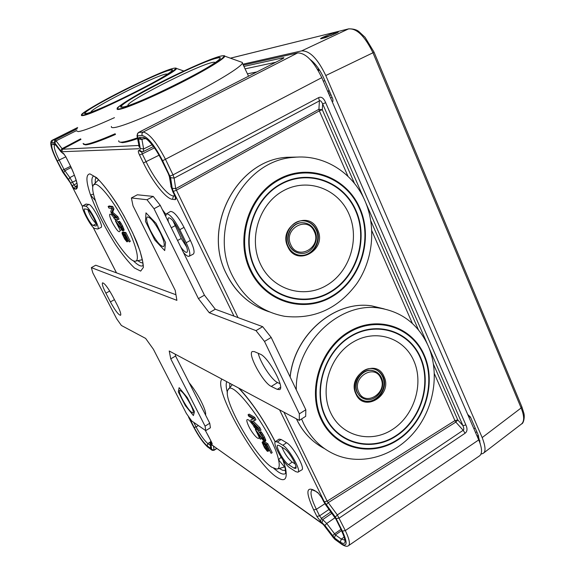 <?xml version="1.0" encoding="UTF-8"?>
<svg xmlns="http://www.w3.org/2000/svg" width="575" height="575" viewBox="0 0 575 575"><rect width="100%" height="100%" fill="white"/><g stroke="black" fill="none" stroke-linecap="round" stroke-linejoin="round"><path stroke-width="0.86" d="M183.447 252.49C186.034 255.458 187.91 256.716 189.089 256.27L193.279 254.121C194.932 252.669 193.969 248.098 190.404 240.422L184.036 227.384C178.3 216.617 173.772 211.305 170.452 211.463L166.376 213.864L165.672 216.351M297.929 472.183L301.782 469.876C305.62 468.697 292.883 445.97 286.558 442.721L281.096 439.473L279.083 439.12L275.432 441.629C272.09 443.131 284.072 464.528 290.246 468.093L295.773 471.651L297.929 472.183C301.674 471.047 289.045 448.529 282.835 445.273L277.409 441.988L275.432 441.629M97.772 229.022L101.063 227.412C104.082 226.83 92.208 204.369 88.895 204.427L85.948 204.082L82.786 205.886C80.126 206.784 91.454 228.124 94.731 228.419L97.772 229.022C100.718 228.469 88.938 206.224 85.697 206.252L82.786 205.886M205.562 415.013C206.087 412.9 204.592 408.3 201.07 401.221C197.326 393.983 193.351 387.823 189.153 382.727M165.916 214.417L162.322 209.537M172.974 220.85L181.24 238.503L186.667 247.027M295.155 463.953L292.186 462.084L288.535 464.614C283.978 462.012 275.102 446.078 277.732 445.208L279.148 445.517L284.582 448.838C289.088 451.231 298.209 467.41 295.665 468.474L294.048 468.136L288.535 464.614M281.887 447.192C284.79 453.876 288.226 458.843 292.186 462.084M87.745 209.544C90.045 215.826 92.798 220.462 96.018 223.452M271.946 467.31L276.812 469.128C279.263 468.798 279.845 465.685 278.552 459.777C273.693 434.635 232.192 377.732 228.117 389.713C221.389 397.562 254.969 456.924 271.946 467.31M258.944 436.72C259.943 441.895 252.698 434.47 248.831 426.449C246.028 420.311 246.143 418.277 249.162 420.339L253.64 425.708M254.948 427.743L255.782 429.158M254.768 425.227L253.525 425.787L254.301 427.354L259.95 430.768L258.772 428.389L251.778 421.425L254.84 420.433L253.654 418.039L248.062 414.776L248.838 416.35L253.237 418.931L250.664 420.03L251.706 422.122L257.952 428.454L253.525 425.787M259.95 430.768L261.028 430.086L259.857 427.707L253.093 421.001M254.84 420.433L255.918 419.757L254.739 417.364L249.133 414.108L248.062 414.776M253.029 418.808L250.664 420.03M262.387 436.562L256.996 429.13L256.4 428.77L255.336 429.439L259.979 438.804L260.583 439.178L256.967 431.89L263.479 440.795L264.701 441.557L263.738 438.409L260.403 432.889L263.522 439.005L263.314 439.789L255.336 429.439M260.583 439.178L261.639 438.502L261.431 438.071M264.701 441.557L265.772 440.874L265.743 440.134L264.292 436.677L261.481 432.213L260.863 431.652L259.792 432.328M266.692 448.141L264.651 444.576M264.033 442.153L263.515 441.104L262.135 442.47L264.464 447.673L267.202 451.181L268.043 451.368L267.353 448.615L264.802 444.144L266.757 445.373L271.127 453.337L266.728 444.446L263.544 442.463L266.743 448.227L267.274 449.815L266.929 450.124L264.306 446.689L262.452 441.78M268.043 451.368L269.193 450.297M271.127 453.337L272.191 452.654L267.799 443.771L264.608 441.787L263.544 442.463M95.191 184.201L93.387 184.985C91.993 187.256 92.676 192.481 95.443 200.661C103.277 224.559 128.038 262.466 135.247 261.187C140.307 261.194 135.966 243.915 125.199 223.193C114.504 202.472 100.438 184.381 95.191 184.201M119.981 229.921L120.046 230.266C119.751 233.694 117.156 231.1 112.262 222.482C108.998 215.467 108.754 212.879 111.521 214.734L113.735 217.343M114.892 219.032L115.949 220.75M115.388 216.969L113.642 217.393L114.425 218.938L118.019 219.628L116.833 217.278L111.658 212.8L112.858 209.415L111.665 207.05L108.136 206.511L108.919 208.071L111.701 208.509L110.759 211.701L111.809 213.771L116.459 217.918L113.642 217.393M118.019 219.628L119.068 219.068L117.882 216.717L112.7 212.247L113.915 208.854L112.722 206.49L109.178 205.958L108.136 206.511M120.872 225.968L116.883 220.52L115.467 221.001L120.153 230.259L116.89 223.143L122.346 230.525L123.122 230.697L121.835 227.182L118.795 222.13L121.893 228.124L122.001 229.303L115.467 221.001M120.534 230.345L121.569 229.792L121.217 229.094M122.942 230.891L124.171 230.137L122.36 225.58L119.844 221.569L119.399 221.246L118.349 221.806M125.796 238.036L124.617 235.807M123.366 232.386L123.151 231.962L122.116 232.523L122.144 233.666L124.631 238.977L126.867 241.773L127.312 241.443L126.256 238.258L123.855 234.068L125.113 234.363L129.296 241.946L124.854 233.155L122.813 232.688L125.86 238.165L126.292 240.515L124.301 237.777L122.116 232.523M127.176 241.852L128.333 240.731M129.296 241.946L130.338 241.385L125.896 232.595L123.855 232.127L122.813 232.688M175.26 199.633C176.065 199.475 175.849 198.023 174.606 195.284L171.149 186.832L169.733 177.538L168.604 174.29L162.021 160.734C154.467 146.222 148.113 138.41 142.959 137.296L138.87 137.59L138.546 138.999L140.271 148.479L139.79 150.499L138.683 150.535C137.993 150.822 138.266 152.31 139.502 154.998L143.419 162.969C152.548 181.808 166.089 198.928 172.493 199.338L175.26 199.633L175.31 197.247M139.502 154.998L142.255 153.906L146.165 161.898C154.732 179.601 167.476 195.658 173.499 195.989L174.901 196.118M141.658 151.872L142.255 153.906L154.438 147.89M138.683 150.535L141.155 151.893M140.271 148.479L143.635 148.961L143.247 151.577L142.298 151.85L142.967 151.642M174.606 195.284L172.723 191.568M243.304 65.112L297.67 52.922C305.713 52.922 313.756 61.173 321.792 77.654L478.731 439.904C482.137 448.184 482.439 453.474 479.629 455.795L348.558 545.632C350.348 543.993 349.269 538.976 345.316 530.574L337.331 514.927L327.153 501.177L283.942 412.196M324.767 526.067L322.877 523.94L211.356 444.518L323.2 524.4M322.877 523.94L333.522 537.891M326.183 504.836L328.138 502.701L455.81 422.093L454.904 420.605L457.786 419.937L455.81 422.093L463.177 430.28L465.067 433.241C467.331 431.537 467.604 428.777 465.879 424.968L462.947 425.651C463.989 428.282 464.061 429.827 463.177 430.28L337.331 514.927L335.354 517.062L324.286 501.745L327.153 501.177L454.904 420.605L434.405 373.779M138.97 146.488L137.497 135.858L142.083 135.499C147.624 136.67 154.467 145.087 162.617 160.734L170.603 177.646L172.198 188.219L173.312 191.403L176.216 190.325L319.341 110.86L347.99 176.331M363.961 198.627L322.654 103.881C321.396 101.265 320.318 100.273 319.405 100.898L318.629 97.635C321.382 96.384 323.732 98.073 325.673 102.702L322.654 103.881L322.295 109.717L319.341 110.86L318.924 109.279L322.295 109.717L354.502 183.461M139.315 147.373L137.087 136.138M138.992 148.724L61.726 151.735L62.488 149.213L56.077 140.853L55.028 139.912L52.253 140.214C49.249 141.522 50.816 148.422 56.954 160.914L56.968 160.885M61.726 151.735L60.663 150.765L61.985 148.709L80.651 138.834M60.663 150.765L54.769 142.902L54.244 142.428L51.772 142.622C49.903 143.958 51.642 150.068 56.997 160.935L63.171 172.759L70.272 182.742M68.899 180.493L70.265 182.771M281.506 59.311L282.627 57.888C284.618 57.428 284.33 57.867 281.772 59.203L138.424 132.509L143.153 132.056C149.22 133.285 156.702 142.456 165.6 159.57L173.018 174.879L318.629 97.635M281.427 59.376L282.763 58.672M211.356 444.518L210.96 444.777L212.427 445.46M172.198 188.219L175.698 188.708L238.014 317.594M321.878 497.9L318.033 492.775L321.878 497.9L326.233 505.633L336.188 519.477L341.572 530.56C346.567 541.787 346.164 545.661 340.357 542.168L334.513 537.941L324.889 525.471L320.519 521.324L321.403 518.334L319.571 515.861L316.365 509.313C311.19 498.489 309.774 491.992 312.117 489.821L314.841 490.957M341.428 530.43C345.41 539.314 344.526 539.817 344.72 540.098L341.262 539.098L335.412 534.908L326.722 523.473L321.403 518.334L330.855 511.901M320.519 521.324L316.861 516.379L319.571 515.861L329.015 509.443M189.197 417.436L194.127 427.426C198.907 436.332 203.255 442.477 207.173 445.862L210.5 448.263L210.888 448.018L210.242 443.799L210.831 443.411L211.78 444.087C212.405 444.425 212.304 443.735 211.471 442.017L208.718 436.684M211.78 444.087L211.737 442.649M210.86 440.881L209.976 442.93L210.242 443.799M72.069 185.653L68.597 179.537L62.158 170.423L57.284 160.935C52.303 150.822 50.693 145.152 52.44 143.923L54.639 143.764L60.864 151.627L62.459 153.087L63.106 153.065L65.643 156.45L68.799 162.617C76.827 179.199 79.228 188.032 75.993 189.139L74.534 188.981L72.069 185.653L74.038 184.877L69.855 177.596L64.105 169.639L59.232 160.138C55.121 151.843 53.561 146.769 54.539 144.929M63.106 153.065L65.643 156.45M74.534 188.981L75.267 186.544L74.038 184.877L76.964 183.31M254.739 417.364L253.654 418.039M259.857 427.707L258.772 428.389M256.996 429.13L255.932 429.798M263.307 438.502L262.567 438.962M261.481 432.213L260.403 432.889M262.488 433.557L261.417 434.24M263.257 434.765L262.178 435.44M264.292 436.677L263.213 437.359M264.809 437.733L263.738 438.409M265.47 439.235L264.392 439.911M265.743 440.134L264.673 440.809M267.799 443.771L266.728 444.446M266.52 445.223L265.808 445.675M267.346 446.567L266.577 447.055M268.123 448.126L267.353 448.615M268.705 449.305L267.871 449.837M269.172 450.254L268.151 450.901M263.803 442.973L263.228 443.339M263.824 443.03L262.998 443.555M264.098 443.577L263.142 444.18M264.579 444.475L263.537 445.136M265.37 446.02L264.306 446.689M266.002 447.127L264.938 447.803M266.627 448.054L265.571 448.73M267.03 448.946L266.189 449.478M267.231 449.621L266.685 449.966M112.722 206.49L111.665 207.05M113.915 208.854L112.858 209.415M112.7 212.247L111.658 212.8M117.882 216.717L116.833 217.278M116.883 220.52L115.848 221.08M121.986 228.412L121.426 228.713M119.844 221.569L118.795 222.13M120.678 222.669L119.629 223.237M121.361 223.74L120.312 224.307M122.36 225.58L121.311 226.147M122.885 226.622L121.835 227.182M123.589 228.16L122.547 228.728M123.956 229.166L122.913 229.734M124.171 230.137L123.122 230.697M125.896 232.595L124.854 233.155M125.451 235.024L124.746 235.412M126.126 236.361L125.472 236.713M126.903 237.906L126.256 238.258M127.528 239.143L126.823 239.531M128.103 240.278L127.24 240.752M128.347 240.882L127.312 241.443M123.381 233.802L122.899 234.068M123.546 234.126L122.849 234.507M123.927 234.78L123.079 235.24M124.545 235.685L123.517 236.246M125.328 237.223L124.301 237.777M125.911 238.273L124.89 238.819M126.299 239.164L125.436 239.631M126.522 239.876L125.932 240.199M189.089 256.27C190.699 254.84 189.721 250.326 186.178 242.722L179.788 229.677C174.096 219.01 169.625 213.735 166.376 213.864M168.504 222.115C167.85 219.679 167.893 218.248 168.633 217.817C171.055 217.889 174.297 221.756 178.372 229.411L184.74 242.413C187.292 247.854 188.025 251.146 186.947 252.296C185.667 252.748 183.569 250.93 180.658 246.826M95.809 226.004L93.186 225.4C90.778 225.213 82.397 209.379 84.475 208.905L87.271 209.329C89.628 209.336 98.16 225.371 96.126 225.968L96.305 225.709M277.466 468.97L284.539 466.979M283.331 460.611L285.516 468.151L278.552 459.777L281.053 457.226M285.574 470.796L285.135 470.652M229.82 383.324L229.748 387.758M279.306 468.524L282.584 470.257L285.545 470.508M228.548 389.203L232.322 384.653M221.964 379.133C212.707 388.111 254.955 463.4 276.877 477.236C284.798 482.396 287.673 479.37 285.516 468.151L282.943 460.065M98.562 179.824L93.761 184.589M93.509 194.098L90.512 194.982L95.443 200.661M142.377 259.713L135.779 261.093M137.835 260.719L140.868 262.574L142.859 262.969M96.032 177.603L95.278 179.493L95.206 183.073M175.95 294.745L95.752 265.219L91.353 267.619L92.812 272.859L116.732 318.895L121.397 325.479L145.626 338.409L153.403 349.262L186.401 413.497L191.683 420.95L205.771 430.632L205.067 426.125L170.753 358.857L169.222 350.994L299.295 420.382L299.359 413.842L264.507 341.442L256.004 330.632L209.25 312.735L198.418 298.612L154.021 208.725L146.992 199.741L131.395 197.944L133.005 205.8L175.202 290.325L176.899 300.358L91.353 267.619M205.067 426.125L209.746 423.243L210.414 427.764L205.771 430.632M209.746 423.243L175.576 356.026L170.753 358.857M175.238 354.2L175.576 356.026M299.359 413.842L305.828 409.759L305.692 416.329L299.295 420.382M305.828 409.759L271.184 337.432L262.66 326.672L215.287 309.228L209.25 312.735M146.992 199.741L153.216 196.413L160.267 205.361L204.434 295.162L215.287 309.228M153.216 196.413L137.36 194.781L131.395 197.944M280.018 383.712L277.567 382.548C271.817 380.14 260.295 362.645 258.247 353.294M150.593 230.819C146.92 223.129 145.806 218.507 147.25 216.955C150.341 217.027 154.697 222.317 160.324 232.825C163.968 240.515 165.068 245.094 163.616 246.56C160.497 246.452 156.156 241.205 150.593 230.819M182.225 399.043C179.759 394.112 178.89 391.23 179.63 390.396C181.973 390.863 185.588 395.514 190.462 404.354C192.905 409.278 193.761 412.131 193.02 412.929C190.641 412.426 187.048 407.797 182.225 399.043M105.886 293.178C102.903 287.27 101.789 283.82 102.558 282.835C104.6 283.202 107.978 287.673 112.671 296.247L117.293 305.167C120.218 310.996 121.303 314.374 120.542 315.294C118.457 314.877 115.079 310.421 110.414 301.911L105.886 293.178L109.732 291.043M260.195 354.143C268.158 356.787 285.092 387.687 279.666 389.606L277.258 389.368L271.271 386.422C263.221 383.079 247.193 353.567 252.346 351.512L254.373 351.627L260.195 354.143M154.021 208.725L160.267 205.361M204.434 295.162L198.418 298.612M256.004 330.632L262.66 326.672M264.507 341.442L271.184 337.432M193.408 415.567L194.472 411.664L187.256 397.548L179.12 387.658L178.286 391.877L185.366 405.677L193.408 415.567M164.709 250.563L165.542 242.47L156.062 223.33L145.978 212.858L145.497 221.418L154.747 239.983L164.709 250.563M480.959 454.135L483.216 453.344C485.925 451.706 485.573 446.452 482.173 437.582L325.788 75.541C317.781 58.815 309.731 50.6 301.645 50.887L242.88 64.199M323.632 36.944L334.334 32.703L338.071 31.79C338.919 31.812 337.978 32.437 335.247 33.673L325.414 37.663L321.641 38.575C319.7 39.064 320.361 38.518 323.632 36.944L324.631 37.447L331.854 35.219M332.975 101.279L332.817 99.037L323.847 78.301C320.031 69.834 315.502 63.588 310.241 59.556M334.327 106.591L465.808 410.083M480.298 444.051L477.904 434.283L470.443 417.048L467.683 414.417M332.896 101.337L332.098 101.459M301.645 50.887L348.428 28.951C356.55 28.01 364.73 35.952 372.967 52.778L325.788 75.541M482.173 437.582L521.137 407.97C524.321 415.962 524.465 421.281 521.568 423.94L521.432 424.041M325.809 35.93L327.304 37.052M334.334 32.703L333.09 34.665M338.071 31.79L337.079 32.761M325.414 37.663L325.824 37.526M321.641 38.575L322.065 38.439M323.38 38.123L324.933 37.742M330.1 92.755L328.605 93.38M331.135 95.141L330.69 95.062M319.513 70.085L317.386 69.122M324.99 80.953L323.207 80.938M319.499 70.085L318.313 70.696M313.202 63.013L313.116 62.007M329.288 94.961L331.107 95.091M477.063 436.066L478.299 435.232M476.819 431.782L475.575 432.63M477.652 437.417L478.637 436.102M473.994 428.986L475.13 427.872M111.406 126.457C111.054 127.434 111.924 127.815 114.001 127.593C122.223 126.795 153.317 113.979 184.963 98.059C216.638 82.146 241.277 66.966 242.37 63.121L242.391 62.474L240.853 61.92M76.453 130.841L78.222 131.618C83.526 130.863 95.608 126.205 114.454 117.652M301.573 418.938L303.643 423.682C311.449 439.293 322.963 450.002 338.186 455.81C364.478 465.47 396.017 454.839 415.2 431.02C434.405 407.186 439.767 372.478 428.195 345.855C418.312 324.444 402.119 311.866 379.608 308.121C339.437 301.264 295.413 343.297 296.276 389.814M375.475 369.459C378.609 370.846 380.945 373.189 382.476 376.474C388.405 388.118 376.057 404.642 364.205 400.789L362.308 400.107M374.828 371.249L372.765 370.58C362.387 367.662 351.871 382.21 357.125 392.33L359.627 395.959L363.134 398.389M365.017 200.941C353 172.586 323.775 154.057 293.696 157.363C243.024 160.159 207.338 228.397 232.559 276.043C244.174 298.533 261.553 311.959 284.683 316.322C314.079 319.585 338.093 308.725 356.708 283.762C373.06 259.936 376.417 227.247 365.017 200.941M304.692 220.901C309.903 221.914 313.72 224.933 316.149 229.971C321.734 241.162 312.232 256.522 300.402 255.307L298.31 255.027M304.463 222.877L302.393 222.697C292.165 222.18 284.273 235.613 289.189 245.266C291.259 249.5 294.465 252.109 298.792 253.101M173.312 191.403L233.975 316.106M279.587 409.867L324.286 501.745M324.76 525.967L334.47 538.832L341.054 543.598C347.314 547.378 347.76 543.217 342.384 531.128L335.354 517.062M210.96 444.777L211.686 449.557L207.733 446.962C203.514 443.311 198.842 436.705 193.703 427.132L188.499 416.458M82.477 206.583L70.279 182.8L82.484 206.54M93.114 227.254L116.509 272.859M316.861 516.379L313.648 509.845C305.749 492.667 306.022 486.198 314.467 490.439L318.033 492.775M211.471 442.017L205.268 430.28M239.114 388.283C252.015 402.227 264.062 420.066 275.252 441.801M89.966 173.902L96.636 177.689C102.731 183.741 109.581 192.575 117.192 204.19C124.725 216.761 131.208 229.245 136.642 241.658C140.983 253.043 143.225 261.639 143.362 267.461L140.667 271.105L134.5 268C128.972 262.789 122.77 255.149 115.884 245.094C105.067 228.009 96.614 211.305 90.512 194.982C85.927 181.384 85.747 174.354 89.966 173.902M172.493 199.338L173.499 195.989L174.577 195.385M143.419 162.969L159.038 155.214M139.79 150.499L142.298 151.85M138.546 138.999L141.946 139.481L143.635 148.961L152.116 144.771M141.932 138.949L141.946 139.481L143.204 138.862M138.87 137.59L141.479 138.985M142.959 137.296L145.633 138.697C147.689 138.934 156.961 149.593 161.891 160.655L162.021 160.734M168.604 174.29L161.927 160.72M169.733 177.538L168.504 174.275M171.149 186.832L169.452 177.042M172.816 191.597L170.861 186.329M333.514 537.79L334.794 539.293M334.47 538.832L335.283 539.637M341.054 543.598L341.852 544.403C344.993 546.387 347.228 546.796 348.558 545.632M342.384 531.128L345.316 530.574L478.731 439.904M336.31 518.621L339.25 518.046L465.067 433.241M371.845 230.827L412.39 323.466M429.101 348.026L462.947 425.651L457.786 419.937L433.521 364.385M418.449 329.863L370.832 220.85M365.995 203.291L427.225 343.721M465.879 424.968L325.673 102.702M321.792 77.654L162.617 160.734M319.405 100.898L318.924 109.279L175.698 188.708L174.146 178.135L319.405 100.898M170.035 176.022L173.018 174.879L174.146 178.135L170.603 177.646M142.083 135.499L141.932 133.529L143.153 132.056L297.67 52.922M137.497 135.858L137.346 133.917L138.553 132.466L281.772 59.203M138.287 132.624L136.994 135.599L137.339 136.562M80.967 139.423L62.488 149.213L138.798 145.468M54.769 142.902L56.077 140.853L76.576 130.583M54.244 142.428L55.028 139.912L77.266 128.771M51.772 142.622L52.555 140.135L77.647 127.571M56.997 160.935L62.445 171.551M63.236 172.91L62.431 171.573M63.171 172.759L68.957 180.636M243.929 66.434L282.627 57.888M275.684 62.287L245.072 68.856M247.423 73.837L256.817 71.94M188.593 416.983L188.341 416.235M207.733 446.962L211.744 450.038M211.492 449.679L212.132 450.318L213.993 450.304L216.552 448.399M211.686 449.557L214.058 449.959L213.512 446.229M323.387 501.005L321.741 497.785M326.233 505.633L334.283 516.472M334.276 516.364L336.188 519.477M341.572 530.56L336.052 519.347M340.357 542.168L341.262 539.098L344.116 537.086M334.513 537.941L335.412 534.908L341.536 530.639M332.594 535.871L334.449 533.873L340.918 529.367M324.889 525.471L326.722 523.473L335.11 517.673M322.072 522.431L322.963 519.426L331.89 513.274M313.648 509.845L316.365 509.313L324.868 503.75M314.467 490.439L318.413 493.307M208.775 436.734L205.217 430.251M210.831 443.411L211.133 441.413M210.888 448.018L210.048 443.411M210.5 448.263L210.543 446.667M207.173 445.862L207.855 443.569L210.342 445.352M194.127 427.426L196.068 426.945C200.38 434.995 204.312 440.536 207.855 443.569L210.004 442.182M193.71 422.345L196.068 426.945L198.375 425.543M189.901 419.197L190.476 419.247M70.711 183.008L76.216 180.377M68.597 179.537L69.855 177.596L74.441 175.202M63.559 172.73L64.802 170.789L71.149 167.498M62.158 170.423L70.574 166.283M57.284 160.935L65.802 156.817M52.44 143.923L54.445 144.936L55.725 144.85L54.639 143.764M55.682 144.713L60.928 151.793M60.864 151.627L63.825 154.107M62.459 153.087L64.199 154.136M68.763 162.61C75.447 175.102 77.999 186.897 77.294 185.883L77.402 186.566L75.267 186.544L77.273 185.459M75.993 189.139L76.734 186.681L77.287 186.379M190.404 240.422L186.178 242.722M184.036 227.384L179.788 229.677M181.24 238.503L177.553 240.501M174.994 225.774L171.285 227.765M281.096 439.473L277.409 441.988M286.558 442.721L282.835 445.273M295.974 466.799L294.048 468.136M88.895 204.427L85.697 206.252M86.322 204.024L83.152 205.836M96.097 223.718L93.186 225.4M285.078 467.633L285.682 473.362C284.172 474.691 281.678 474.202 278.192 471.881L273.772 468.381M226.715 381.663C225.817 383.863 226.054 387.564 227.427 392.754M92.726 187.019C91.368 180.852 91.655 177.208 93.581 176.101M133.177 260.64C137.871 265.291 141.17 266.929 143.074 265.564L142.686 261.517L140.005 250.973L132.789 233.076L123.927 215.74L118.026 205.692C109.358 192.151 102.393 183.094 97.139 178.516L93.854 176.087M114.439 299.654L110.414 301.911M280.55 387.334L277.258 389.368M277.567 382.548L271.271 386.422M373.98 52.016L365.075 37.303L358.879 31.56C356.644 29.684 353.244 28.779 348.694 28.851L230.431 58.19M230.388 58.168L348.86 28.815M330.639 98.088L332.048 97.261M483.331 453.244L521.568 423.94C523.43 423.66 524.953 417.457 523.897 413.31L521.877 406.848L374.002 52.066L372.967 52.778L521.137 407.97L521.805 406.683M330.028 92.582L329.712 92.963M328.167 92.374L328.864 89.894M470.76 417.781L468 415.143M118.752 140.71C118.457 141.788 119.377 142.269 121.505 142.147C124.574 141.946 129.878 140.516 137.403 137.849M122.705 142.542C125.623 142.363 130.568 141.055 137.547 138.625M242.391 62.474L224.674 56.12C224.998 55.538 223.467 55.574 220.074 56.242C209.472 59.009 180.284 72.069 155.135 85.143C128.771 98.533 114.727 109.185 117.508 108.107C116.538 109.3 117.149 109.717 119.334 109.358C126.428 108.244 153.216 96.794 179.58 83.447C205.979 70.1 225.508 58.132 224.674 56.12L223.891 55.739M119.765 108.826C127.636 107.647 161.237 92.848 189.455 77.97C217.803 63.07 231.057 53.302 219.945 56.3C209.228 59.081 179.019 72.644 153.618 85.934C128.124 99.238 111.464 110.242 119.765 108.826M216.732 57.982C195.96 62.754 104.212 110.63 123.179 107.036C130.618 105.879 161.898 92.101 188.154 78.265C214.533 64.4 227.032 55.229 216.732 57.982M123.366 106.964L121.67 106.964L123.359 106.972C134.363 106.167 212.52 67.39 219.061 59.735C221.073 57.78 220.196 57.284 216.444 58.24C197.699 62.517 114.77 105.024 121.67 106.964L122.885 107.043M214.921 62.847C215.151 62.122 214.108 62.042 211.787 62.61C195.335 66.204 121.21 104.291 128.405 105.577M83.08 143.448L84.956 144.433C89.542 144.045 99.612 140.48 115.165 133.745M86.027 144.785C90.527 144.411 100.352 140.954 115.51 134.413C100.323 140.983 90.419 144.462 85.804 144.864M183.813 71.013L176.245 68.353C176.396 67.936 175.31 67.965 172.989 68.432C164.536 70.632 138.309 82.52 115.453 94.386C102.077 101.372 92.165 107.007 85.704 111.298L81.686 114.691C81.017 115.517 81.434 115.812 82.929 115.561C93.739 114.741 180.809 70.617 176.245 68.353L175.677 68.087M83.31 115.093C89.391 114.188 118.184 101.344 143.276 88.227C168.468 75.095 181.592 66.125 172.874 68.483C155.573 72.428 67.505 118.083 83.31 115.093M169.992 69.978C153.935 73.6 71.329 116.438 86.351 113.512C92.101 112.621 118.917 100.661 142.269 88.449C165.722 76.223 178.07 67.821 169.992 69.978M86.552 113.44L86.509 113.448C95.076 112.952 166.635 77.215 171.515 71.243C172.903 69.898 172.306 69.553 169.733 70.208C155.121 73.471 79.738 112.024 85.402 113.44L86.221 113.491M167.72 74.031L165.564 74.089C153.151 76.734 88.083 109.904 91.188 112.075M384.237 308.919L371.881 305.914C335.168 299.877 294.357 334.47 290.167 377.056M296.448 418.859L296.88 419.779C303.305 432.759 312.541 442.391 324.58 448.673M321.202 419.606C334.966 448.874 371.119 457.678 397.828 439.976C424.738 422.675 436.878 383.547 424.213 355.019C411.952 326.248 376.726 314.705 348.5 331.94C320.081 348.745 307.021 390.605 321.202 419.606M321.885 419.319C335.498 448.277 371.27 457.003 397.706 439.487C424.343 422.366 436.36 383.633 423.818 355.393C411.686 326.923 376.819 315.517 348.896 332.58C320.778 349.205 307.862 390.619 321.885 419.319M420.555 357.442C409.177 330.841 376.589 320.268 350.556 336.217C324.343 351.763 312.311 390.353 325.357 417.141C338.021 444.166 371.407 452.403 396.139 436.051C421.065 420.088 432.307 383.827 420.555 357.442M420.174 357.636C408.875 331.222 376.517 320.735 350.678 336.569C324.667 352.001 312.721 390.303 325.673 416.897C338.237 443.728 371.371 451.914 395.931 435.685C420.684 419.829 431.847 383.827 420.174 357.636M413.799 360.755C403.794 337.511 375.295 328.404 352.64 342.348C329.834 355.939 319.377 389.483 330.697 412.843C341.679 436.418 370.782 443.742 392.445 429.489C414.273 415.581 424.127 383.812 413.799 360.755M355.968 394.076C364.104 413.303 393.192 394.824 383.999 376.539C376.23 357.19 346.553 375.482 355.968 394.076M356.213 393.76C358.096 397.505 360.942 399.934 364.744 401.041C376.611 404.901 388.966 388.355 383.036 376.704C381.067 372.571 377.969 369.984 373.75 368.949C362.387 365.628 350.182 382.181 356.22 393.674C358.103 397.512 360.949 399.97 364.744 401.041L364.205 400.789M381.297 377.574C379.565 373.93 376.833 371.644 373.11 370.717C362.724 367.799 352.209 382.361 357.463 392.488C359.123 395.916 361.682 398.137 365.139 399.136C375.64 402.601 386.673 388.075 381.419 377.696C379.658 373.994 376.891 371.666 373.11 370.717L372.765 370.58M380.837 378.314C374.699 363.105 351.411 377.509 358.793 392.107C365.161 407.237 388.089 392.718 380.837 378.314M297.778 157.068L286.86 157.284C236.828 160.051 201.66 227.24 226.572 274.189C236.196 293.164 250.456 305.713 269.352 311.851M250.233 270.473C265.204 302.285 303.938 313.691 332.321 296.513C360.935 279.781 373.585 239.121 359.857 208.172C346.567 176.999 308.84 162.632 278.76 179.199C248.472 195.292 234.808 238.912 250.233 270.473M250.937 270.164C265.743 301.638 304.074 312.944 332.17 295.945C360.489 279.385 373.017 239.135 359.425 208.502C346.265 177.653 308.919 163.451 279.17 179.853C249.205 195.78 235.693 238.934 250.937 270.164M355.954 210.479C343.613 181.643 308.71 168.468 280.974 183.806C253.043 198.706 240.458 238.912 254.639 268.058C268.417 297.44 304.182 308.085 330.474 292.222C356.967 276.776 368.697 239.099 355.954 210.479M355.558 210.673C343.304 182.045 308.646 168.978 281.118 184.201C253.395 198.993 240.903 238.898 254.977 267.835C268.647 297.002 304.153 307.582 330.258 291.834C356.565 276.503 368.208 239.092 355.558 210.673M348.903 213.893C338.05 188.693 307.524 177.337 283.396 190.749C259.102 203.787 248.163 238.726 260.468 264.133C272.413 289.75 303.586 299.18 326.614 285.365C349.823 271.918 360.101 238.898 348.903 213.893M287.809 246.711C296.657 267.533 327.585 249.679 317.623 229.792C309.185 208.847 277.596 226.471 287.809 246.711M288.089 246.445C290.885 251.886 295.155 254.876 300.897 255.415C312.743 256.63 322.252 241.256 316.66 230.05C313.734 224.164 309.149 221.073 302.896 220.786C291.59 220.167 282.49 235.383 288.111 246.38C290.921 251.9 295.183 254.912 300.897 255.415L300.402 255.307M314.848 230.942C312.268 225.752 308.222 223.014 302.709 222.741C292.474 222.223 284.575 235.671 289.491 245.331C291.963 250.24 295.773 252.928 300.933 253.41C311.413 254.488 319.887 240.954 314.942 231.021C312.347 225.781 308.265 223.028 302.709 222.741L302.393 222.697M314.288 231.553C307.618 215.093 282.835 228.965 290.842 244.857C297.771 261.244 322.144 247.221 314.288 231.553M141.191 151.886L141.723 151.872M141.515 138.978L145.087 138.733M174.513 195.256L175.433 197.304M153.46 146.524L143.247 151.577M335.261 539.63L341.37 544.058M93.057 227.197L116.473 272.845M52.253 140.214L77.668 127.492M188.413 416.631L188.859 417.752M188.902 417.831L193.617 427.002M193.653 427.088C198.634 436.482 203.413 443.224 207.999 447.321M216.782 448.565L213.993 450.304M323.251 500.882L326.241 505.741M211.42 441.967L211.902 442.944M65.615 156.443L68.748 162.588M238.582 387.996C251.864 402.155 264.062 420.131 275.181 441.909M337.82 32.38L325.687 37.562L321.82 38.503M479.133 440.86L480.017 440.845M122.252 142.643L119.284 141.917M122.453 142.636C125.465 142.435 130.496 141.098 137.547 138.64M248.529 76.18L242.37 63.121M85.625 144.871L83.476 144.289M290.102 376.92C294.314 334.413 335.067 299.863 371.881 305.914L379.608 308.121M296.801 419.671L296.405 418.837M296.829 419.743C300.258 426.779 304.649 432.918 310.011 438.157M226.514 274.117C201.631 227.19 236.742 160.073 286.86 157.284L293.696 157.363M226.536 274.167C232.207 285.725 240.027 295.09 249.988 302.242"/></g></svg>
